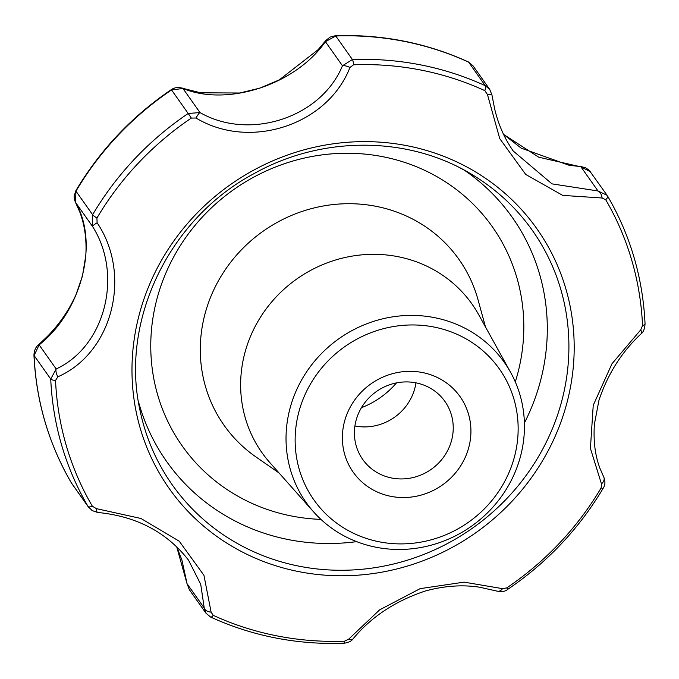 <?xml version="1.0" encoding="UTF-8"?>
<svg xmlns="http://www.w3.org/2000/svg" width="679" height="679" viewBox="0 0 679 679"><rect width="100%" height="100%" fill="white"/><g stroke="black" fill="none" stroke-linecap="round" stroke-linejoin="round"><path stroke-width="1.02" d="M396.494 382.897A83.245 78.756 -35.3 0 1 361.44 407.689M348.624 639.219L344.499 641.188A299.049 282.922 -35.3 0 1 276.93 635.875A299.049 282.922 -35.3 0 1 213.24 615.335L211.11 612.127L203.929 575.257L179.222 541.197L140.969 518.484L96.452 508.656L92.386 506.271A299.049 282.922 -35.3 0 1 55.542 380.427L57.851 376.811C112.553 352.919 132.32 274.834 97.114 222.771L96.927 218.069A299.049 282.922 -35.3 0 1 191.342 118.078L196.027 118.019C249.779 150.56 327.618 125.131 349.948 67.45L353.581 64.785A299.049 282.922 -35.3 0 1 484.831 90.638L487.463 94.542L499.744 138.618L525.699 174.444L562.696 195.382L602.12 198.013L605.685 199.694A299.049 282.922 -35.3 0 1 642.529 325.547L640.721 329.858L611.949 363.817L593.225 405.321L590.424 448.369L601.458 483.898L601.144 487.904A299.049 282.922 -35.3 0 1 506.738 587.895L502.545 588.651L464.088 582.141L420.14 588.642L379.629 609.861L348.624 639.219A7.571 4.023 41.2 0 0 353.105 638.82L353.105 638.82C351.527 641.197 348.369 642.682 343.616 643.276A7.571 1.392 -92.1 0 0 344.499 641.188M187.217 583.948L189.288 589.61L187.2 583.923L204.235 608.002A7.571 5.059 1.3 0 0 211.11 612.127M96.452 508.656A7.571 1.833 96.5 0 0 97.598 512.458C136.377 516.201 166.695 532.115 188.55 560.183L200.721 584.313L204.235 608.002L206.043 613.29L210.643 617.067A7.571 2.147 114.7 0 0 213.24 615.335M379.281 541.817A113.52 107.392 -35.3 0 1 326.718 362.297A113.52 107.392 -35.3 0 1 513.952 399.184A113.52 107.392 -35.3 0 1 379.281 541.817M375.979 547.232A121.354 114.81 144.7 0 0 498.921 499.914A121.354 114.81 144.7 0 0 510.684 372.516A121.354 114.81 144.7 0 0 434.501 317.636A121.354 114.81 144.7 0 0 304.379 375.3A121.354 114.81 144.7 0 0 313.622 511.907A121.354 114.81 144.7 0 0 375.979 547.232M176.506 546.179L181.896 559.98L187.107 583.948L176.532 546.205M506.738 587.895L507.697 589.38C505.414 591.468 501.891 592.054 497.13 591.146A7.571 5.042 -72.9 0 0 502.545 588.651M601.458 483.898A7.571 5.33 -27.2 0 0 603.75 477.04A7.571 5.33 -27.2 0 0 603.614 476.802M642.529 325.547A7.571 2.096 -2.5 0 0 645.05 323.849C644.711 328.865 643.395 332.184 641.095 333.805A7.571 3.123 -134.6 0 0 640.721 329.858M590.458 171.779L580.969 166.881A7.571 0.713 -85.9 0 1 581.182 166.635L585.544 167.738L589.143 170.217L607.111 195.323L598.004 190.969A7.571 4.447 -98.7 0 1 602.12 198.013M645.05 323.849C642.877 277.923 630.409 235.367 607.654 196.163A7.571 2.444 149.7 0 0 607.62 196.104L607.654 196.163A7.571 2.444 149.7 0 1 605.685 199.694M191.342 118.078L188.193 113.486A302.707 286.385 144.7 0 0 92.624 214.7L92.505 226.404L75.471 202.317C99.244 242.802 81.879 310.974 39.136 344.89L56.17 368.969L50.738 379.052L34.086 355.507L39.136 344.89A7.571 2.088 48.6 0 0 38.313 345.017L47.224 336.572C59.294 324.375 68.876 310.439 75.963 294.745L82.422 276.175L85.8 255.533C86.776 239.619 84.748 225.055 79.723 211.856L75.377 202.147A7.571 4.439 152.3 0 0 75.471 202.317L75.972 191.164A302.707 286.385 144.7 0 1 171.541 89.942L182.957 88.482L199.991 112.561L188.193 113.486L171.303 89.62L172.449 88.924L175.182 87.837L179.426 87.464L200.602 92.811L239.704 93.006L259.947 88.1L279.332 79.85L318.001 49.796L325.699 40.655A7.571 3.047 -142.2 0 0 325.419 41.682L335.766 35.995A302.707 286.385 144.7 0 1 468.637 62.162L472.983 65.744L489.737 89.424L485.281 85.707L468.637 62.162A7.571 2.147 -65.3 0 0 468.357 61.933L472.983 65.744M503.555 134.391L538.736 157.205L580.969 166.881L598.004 190.969L552.027 183.873L513.273 151.069C504.539 138.524 498.344 124.503 494.677 108.996L491.952 94.984A7.571 1.222 171.5 0 0 487.463 94.542M484.831 90.638A7.571 2.147 -65.3 0 0 485.281 85.707A302.707 286.385 144.7 0 0 352.418 59.531L342.454 65.761A7.571 2.258 -155.6 0 1 349.948 67.45M182.244 88.075A7.571 4.125 109.5 0 1 182.957 88.482C227.584 106.926 295.586 84.595 325.419 41.682L342.454 65.761C321.15 117.739 249.516 141.028 199.991 112.561A7.571 1.239 117.3 0 0 196.027 118.019M96.927 218.069A7.571 1.052 30.6 0 1 92.624 214.7L75.972 191.164A7.571 1.052 30.6 0 1 75.844 190.723L74.138 196.146L74.325 199.168L75.377 202.147A7.571 4.439 152.3 0 1 75.259 201.901M97.114 222.771A7.571 0.951 150.5 0 0 92.505 226.404C123.366 274.715 105.203 346.383 56.17 368.969A7.571 3.157 63.3 0 0 57.851 376.811M71.312 482.777A7.571 2.444 -30.3 0 0 71.346 482.837L71.38 482.896A7.571 2.444 -30.3 0 1 71.346 482.837C48.591 443.633 36.123 401.077 33.95 355.151C34.205 350.72 35.486 347.504 37.803 345.492L38.313 345.017M55.542 380.427A7.571 2.096 177.5 0 1 50.738 379.052A302.707 286.385 144.7 0 0 88.032 506.441L92.132 510.574L97.598 512.458M422.431 372.533A65.439 61.908 -35.3 0 1 452.732 476.013A65.439 61.908 -35.3 0 1 344.796 454.752A65.439 61.908 -35.3 0 1 422.431 372.533M415.947 382.846A50.305 47.589 -35.3 0 1 444.889 401.382A50.305 47.589 -35.3 0 1 444.193 456.296A50.305 47.589 -35.3 0 1 391.69 478.016A50.305 47.589 -35.3 0 1 362.756 459.479A50.305 47.589 -35.3 0 1 363.443 404.574A50.305 47.589 -35.3 0 1 415.947 382.846A50.305 47.589 144.7 0 1 354.913 425.988M313.622 511.907L269.886 462.654A128.654 121.719 -35.3 0 1 296.723 279.027A128.654 121.719 -35.3 0 1 478.805 314.878L510.684 372.516M279.069 472.991L255.991 456.959A143.787 136.038 -35.3 0 1 262.977 231.318A143.787 136.038 -35.3 0 1 478.067 299.88L485.493 326.972M298.811 571.633A225.088 212.951 -35.3 0 1 194.593 215.676A225.088 212.951 -35.3 0 1 565.853 288.804A225.088 212.951 -35.3 0 1 298.811 571.633M641.095 333.805C621.896 351.747 607.866 373.849 598.988 400.101L594.405 424.18C593.259 440.892 595.11 455.617 599.956 468.374L603.75 477.04C605.481 481.36 605.286 485.103 603.156 488.277A7.571 1.052 -149.4 0 1 601.144 487.904M325.699 40.655L330.019 37.107L335.384 35.724A7.571 1.392 87.9 0 1 335.766 35.995L352.418 59.531A7.571 1.392 87.9 0 1 353.581 64.785M92.386 506.271A7.571 2.444 -30.3 0 1 88.032 506.441L71.38 482.896A302.707 286.385 144.7 0 1 34.086 355.507A7.571 2.096 177.5 0 1 33.95 355.151M299.184 566.21A220.463 208.572 -35.3 0 1 140.239 411.406C119.623 321.965 168.384 219.487 253.386 173.977C322.084 135.002 409.938 135.69 473.662 175.555A220.463 208.572 -35.3 0 1 549.973 434.356A220.463 208.572 -35.3 0 1 299.184 566.21M459.038 167.416A220.463 208.572 -35.3 0 1 473.662 175.555M320.921 519.384A189.882 179.646 -35.3 0 1 291.503 515.998A189.882 179.646 -35.3 0 1 157.341 297.444A189.882 179.646 -35.3 0 1 389.721 158.19A189.882 179.646 -35.3 0 1 515.302 381.887M138.312 401.051A211.576 200.169 144.7 0 0 288.448 539.601A211.576 200.169 144.7 0 0 356.636 541.647M524.4 422.975A211.576 200.169 144.7 0 0 464.538 170.302M343.616 643.276C296.698 644.829 252.376 636.087 210.643 617.067M189.288 589.61L206.043 613.29M491.952 94.984L489.737 89.424M71.889 483.677L88.525 507.205M503.538 134.357L521.217 148.166L569.231 165.311L581.182 166.635M497.13 591.146L479.764 587.242C462.628 584.543 444.473 585.799 425.292 591.01C395.119 601.085 371.057 617.024 353.105 638.82M335.384 35.724C382.302 34.171 426.624 42.913 468.357 61.933M75.844 190.723C100.034 150.118 131.853 116.423 171.303 89.62M603.156 488.277C578.966 528.882 547.147 562.577 507.697 589.38"/></g></svg>
